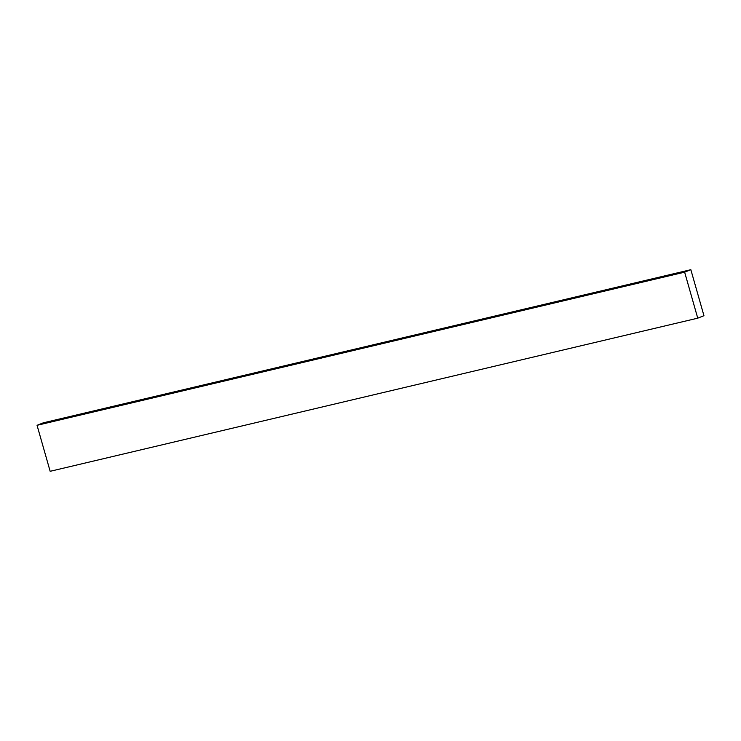 <?xml version="1.0" encoding="UTF-8"?>
<svg xmlns="http://www.w3.org/2000/svg" width="741" height="741" viewBox="0 0 741 741"><rect width="100%" height="100%" fill="white"/><g stroke="black" fill="none" stroke-linecap="round" stroke-linejoin="round"><path stroke-width="1.11" d="M703.95 315.694L697.744 318.167L50.156 471.304L697.744 318.167L684.638 272.169L37.05 425.306L50.156 471.304L37.05 425.306L684.638 272.169L690.844 269.696L43.256 422.833L37.05 425.306L43.256 422.833L690.844 269.696L703.95 315.694L690.844 269.696L684.638 272.169L697.744 318.167L703.95 315.694"/></g></svg>

